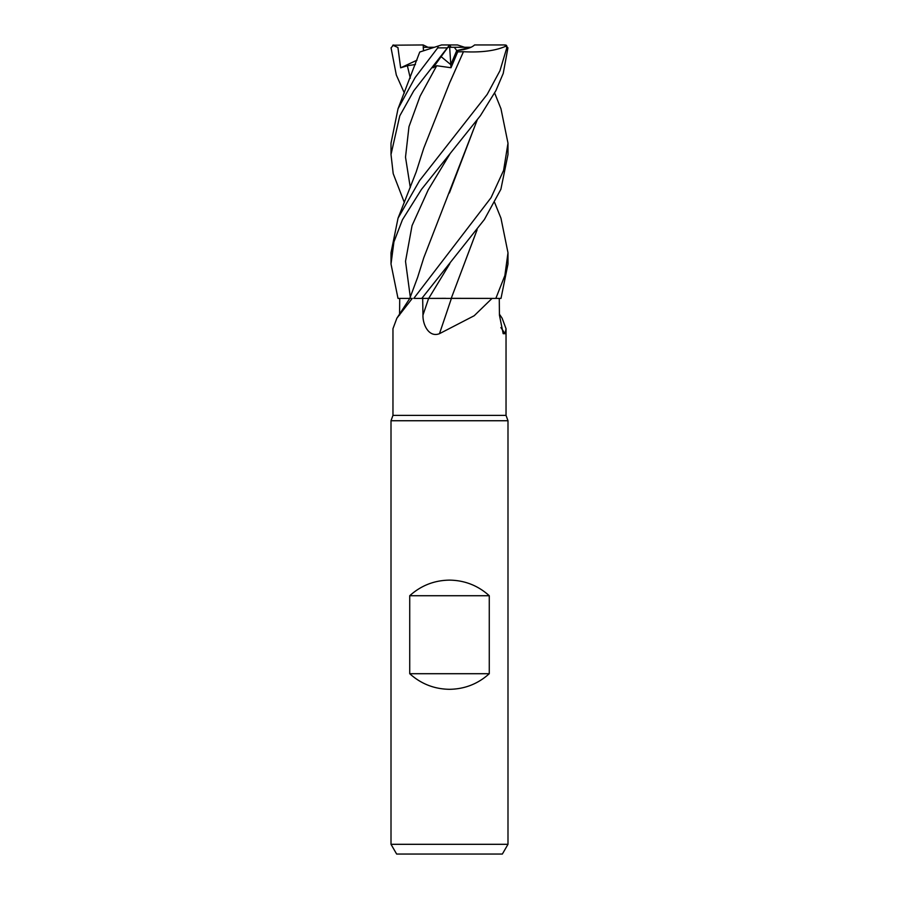 <?xml version="1.0" encoding="UTF-8"?>
<svg xmlns="http://www.w3.org/2000/svg" width="899" height="899" viewBox="0 0 899 899"><rect width="100%" height="100%" fill="white"/><g stroke="black" fill="none" stroke-linecap="round" stroke-linejoin="round"><path stroke-width="1.35" d="M494.652 202.545L500.957 218.187L507.991 252.754L504.867 275.543L495.843 298.401L451.253 298.322L495.754 298.401L492.045 298.401L474.189 315.74L439.465 333.686C428.823 337.867 422.62 324.472 422.968 315.111L422.676 298.401L451.523 298.401M399.572 315.111L399.729 298.401L412.27 298.401L396.841 318.257L392.964 328.708L392.964 415.383L506.036 415.383L507.991 420.743L507.991 844.307L391.009 844.307L396.639 854.05L502.361 854.05L507.991 844.307M499.417 314.156L502.159 318.257L506.036 328.708L505.137 333.686L503.17 333.675L499.428 315.111L499.271 298.401M392.964 415.383L391.009 420.743L507.991 420.743M457.715 51.884L454.31 47.287L471.02 47.287L456.748 50.58L450.804 64.649L441.106 56.648L450.804 64.661L451.006 67.74L457.715 51.884L463.446 51.715L450.433 81.157M409.73 673.711L409.73 595.722C421.035 585.541 434.296 580.338 449.5 580.125C464.704 580.338 477.965 585.541 489.27 595.722L489.27 673.711C477.965 683.892 464.704 689.095 449.5 689.308C434.296 689.095 421.035 683.892 409.73 673.711L489.27 673.711M500.889 327.607A990.192 951.726 -21.7 0 0 505.137 333.686M412.27 298.401L409.787 298.401M399.707 298.401L397.999 298.401L391.009 264.025L393.919 241.921L402.426 219.772L421.485 189.374L480.414 115.679L495.911 90.619L503.226 73.415L507.946 47.872L505.452 44.972M451.399 298.401A990.192 100.913 -75.1 0 1 439.465 333.686M451.219 298.401L492.045 298.401M422.721 298.401L428.733 298.356L421.811 298.401L484.404 219.491L500.889 189.262L507.991 154.527L507.991 143.188L503.597 170.405L491.056 197.679L413.776 298.401M409.73 595.722L489.27 595.722M427.991 47.287L423.182 44.95L423.519 50.805L423.227 47.287L434.341 47.287M447.904 47.287L449.657 47.287L450.804 64.649L456.759 50.58C465.581 49.67 471.526 47.793 474.582 44.95L504.496 44.95L506.216 46.029M449.657 47.287L454.31 47.287M495.843 298.401L501.001 298.401L507.991 264.025L507.991 252.754M506.227 46.029L506.789 47.872L499.945 70.751L487.191 94.406L419.619 180.542L398.043 218.187L391.009 252.754L391.009 264.025M494.652 93.035L500.957 108.712L507.991 143.188M445.679 298.322L428.711 298.401M437.734 47.872L438.206 46.029L441.533 44.95L449.601 44.95L413.787 90.788L399.763 115.881L391.009 154.527L391.009 143.188L398.043 108.723L415.102 77.595L437.734 47.872L447.151 47.872M451.006 67.74L436.712 65.728L433.003 67.83L449.601 44.95L457.467 44.95L464.659 47.287M420.833 51.681L439.027 45.77M423.182 44.95L392.739 45.208L397.931 47.512L400.639 67.83L407.371 65.728L415.462 64.492M404.348 93.035L396.313 74.999L391.054 47.872L393.548 44.972M398.043 108.712L419.754 52.03L420.71 51.715M477.032 120.331L449.376 192.993M477.111 120.23L423.777 257.755L417.619 277.398L409.798 298.367M449.5 45.096L451.096 47.287M421.811 298.401L413.821 298.401M477.111 229.796L451.253 298.322L477.043 229.886M404.348 202.545L393.2 173.642L391.009 154.527M463.412 51.681L463.457 51.726C481.976 52.67 496.405 50.681 506.755 45.77M463.457 51.726L449.68 82.764L423.766 148.166L416.181 171.99L398.043 218.187M506.261 45.208L504.496 44.95M449.522 45.051L451.152 47.287M400.639 67.83L416.99 60.177M428.621 298.401A985.585 100.452 -75.1 0 1 422.968 315.111M506.789 47.872L507.946 47.872M407.371 65.728L410.304 78.168M449.826 154.134L428.216 189.869L412.057 225.604L405.516 261.339L410.304 297.075M449.837 263.621L428.733 298.356M436.712 65.728L420.08 96.204L408.978 126.68L405.505 157.156L410.304 187.633M506.036 328.708L506.036 415.383M409.809 298.401L396.841 318.257M391.009 420.743L391.009 844.307"/></g></svg>
